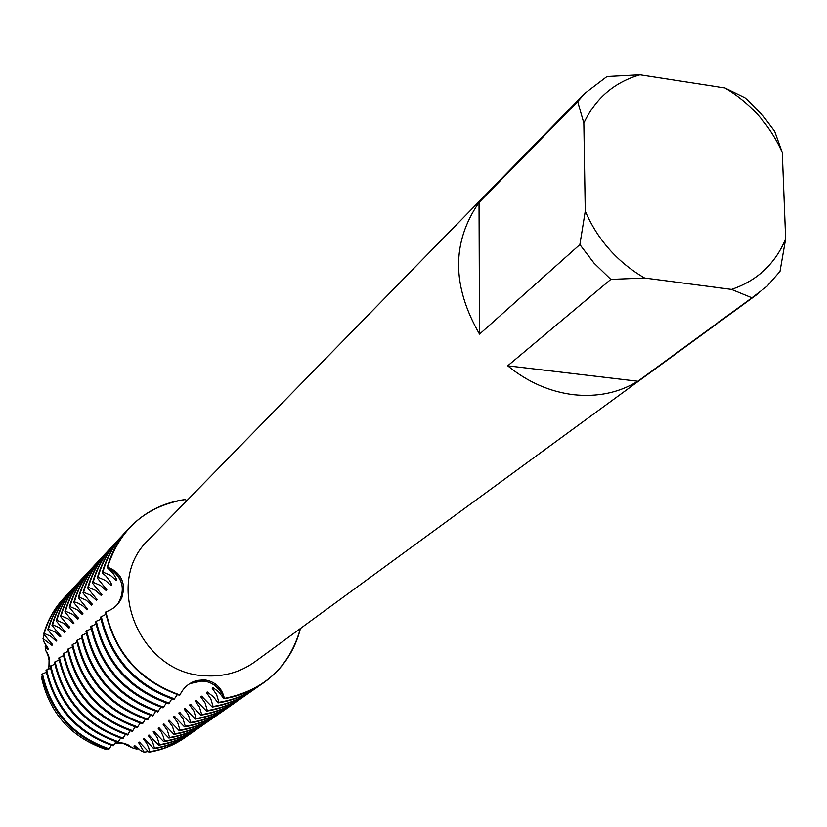 <?xml version="1.0" encoding="UTF-8"?>
<svg xmlns="http://www.w3.org/2000/svg" width="827" height="827" viewBox="0 0 827 827"><rect width="100%" height="100%" fill="white"/><g stroke="black" fill="none" stroke-linecap="round" stroke-linejoin="round"><path stroke-width="1.24" d="M223.962 698.712C238.352 696.437 251.398 691.248 263.12 683.133L263.575 682.813C282.41 669.291 294.701 651.18 300.449 628.489L300.439 628.479C289.46 667.079 264.113 690.38 224.396 698.401C220.54 688.074 213.294 682.213 202.646 680.807L189.714 683.64C205.365 677.571 216.922 682.492 224.396 698.401L223.962 698.712L218.566 691.796L213.077 687.671L212.219 688.302L216.633 694.597L218.907 702.309L218.059 702.919L213.531 696.841L207.277 691.951L206.44 692.571L210.823 698.815L213.087 706.454L212.25 707.054L201.561 696.169L200.744 696.779L205.096 702.96L207.35 710.538L206.533 711.137L195.947 700.314L195.131 700.914L199.462 707.044L201.705 714.569M97.999 577.225L105.349 580.389L111.066 585.485L111.8 584.741L110.249 581.722L106.218 576.295L102.207 572.822L102.93 572.067L110.342 575.241L116.111 580.378L116.855 579.634L113.413 573.711L107.2 567.601L107.562 567.208C122.841 576.812 126.231 589.113 117.734 604.113L121.197 597.911L122.551 590.86C122.365 580.109 117.372 572.222 107.562 567.208C117.982 571.002 123.378 578.362 123.75 589.289L121.879 597.549C118.643 604.558 113.32 609.323 105.897 611.846L105.536 612.197C115.067 653.444 139.732 681.138 179.542 695.3L179.945 694.98C183.501 687.537 189.187 682.709 196.991 680.476L204.393 679.846C215.175 681.448 221.843 687.63 224.396 698.401C238.786 696.127 251.853 690.938 263.575 682.813M163.725 741.643L153.874 731.357L153.15 731.885L157.285 737.632L159.446 744.693L158.732 745.21L148.953 734.986L148.24 735.513L152.354 741.209L154.504 748.218L153.791 748.724L144.105 738.573L143.402 739.09L146.493 742.946L148.674 747.629L149.635 751.691L148.932 752.188L139.318 742.098L138.626 742.605L144.208 752.208L140.714 750.627L134.605 745.582L133.922 746.078L136.434 749.045L132.237 747.784L128.661 745.127L124.422 743.37L120.856 742.77L114.984 743.246L120.856 742.77L124.422 743.37L128.661 745.127L132.237 747.784L123.947 743.711L114.85 743.483M782.29 152.581C769.947 124.991 750.833 103.458 724.948 87.972L744.962 97.813L747.381 99.902L763.114 115.904L774.672 131.286L782.29 152.581L785.65 238.869C775.24 263.823 757.191 280.663 731.502 289.409L751.919 297.792L637.886 381.247C618.885 392.742 597.456 397.229 573.597 394.706C549.697 391.74 527.729 382.105 507.695 365.813L610.812 279.402L594.044 263.151L579.872 244.575L479.526 334.129L479.029 202.46L577.68 101.566L583.841 123.13L585.258 211.216L579.872 244.575M785.65 238.869L780.006 271.38L766.898 286.411L751.919 297.792M758.349 293.482L254.747 661.91C240.109 672.372 223.476 676.993 204.858 675.752C139.536 673.571 102.465 582.322 148.757 539.669L584.834 93.358L606.997 76.518L639.995 74.792L724.948 87.972M186.437 501.1L185.599 499.456C146.059 505.99 120.039 528.567 107.562 567.208C111.728 552.198 118.974 539.121 129.312 527.967C144.663 511.934 163.426 502.434 185.599 499.456M47.976 669.374L48.969 665.425L49.072 659.977L47.77 654.622L45.919 650.901C49.878 656.431 50.654 662.551 48.224 669.281C50.654 662.551 49.878 656.431 45.919 650.901L45.185 646.621L47.852 649.474L48.452 648.875L44.162 642.248L43.025 638.63L51.956 645.318L52.566 644.709L43.676 634.051L44.276 633.42L50.954 636.376L56.122 641.111L56.732 640.491L47.801 629.74L48.4 629.109L55.13 632.076L60.34 636.842L60.96 636.211L51.977 625.367L52.587 624.726L59.368 627.714L64.62 632.51L65.25 631.869L56.215 620.943L56.836 620.281L63.669 623.289L68.961 628.106L69.602 627.466L60.505 616.446L61.146 615.774C65.085 601.756 71.918 589.517 81.615 579.045L83.568 577.019M179.945 694.98C140.114 680.817 115.439 653.103 105.897 611.846C115.439 653.103 140.114 680.817 179.945 694.98M479.526 334.129C451.79 286.018 451.625 242.135 479.029 202.46M610.812 279.402L644.595 278.017C617.573 262.252 597.787 239.985 585.258 211.216M644.595 278.017L731.502 289.409M583.841 123.13C595.399 98.454 614.12 82.349 639.995 74.792M577.68 101.566L584.834 93.358M637.886 381.247L507.695 365.813M242.352 697.554L239.871 699.342C228.438 707.261 215.723 712.336 201.716 714.569L200.899 715.148L190.406 704.397L189.61 704.986L191.151 704.862M189.6 704.997L193.911 711.075L196.144 718.529L195.348 719.108L184.948 708.429L184.163 709.008L188.442 715.035L190.665 722.436L189.879 723.005L179.583 712.388L178.808 712.967L183.056 718.942L185.269 726.282M225.068 709.607L222.69 711.323C211.474 719.097 199.007 724.08 185.279 726.282L184.493 726.84L174.29 716.296L173.525 716.864L177.753 722.798L179.955 730.076L179.19 730.623L169.07 720.141L168.315 720.699L172.523 726.582L174.714 733.807L173.959 734.345L163.932 723.935L163.188 724.483L167.374 730.324L169.556 737.488L168.811 738.015L158.867 727.677L158.133 728.215L161.286 732.164L163.488 736.96L164.47 741.116L163.736 741.633C177.092 739.472 189.238 734.603 200.165 727.036L200.93 726.499C189.993 734.076 177.846 738.945 164.47 741.116M42.229 676.269L41.35 676.713C49.372 713.153 71.008 737.436 106.249 749.551L106.745 748.786M108.575 749.355L109.236 748.848C73.148 736.257 50.902 711.282 42.497 673.943L41.898 674.522C50.292 711.83 72.518 736.774 108.575 749.355M109.247 748.848L111.325 745.282M50.55 668.175L46.023 670.49C54.489 708.046 76.87 733.167 113.175 745.851L115.966 741.716M54.799 664.05L50.209 666.386C58.748 704.211 81.284 729.517 117.837 742.305L120.67 738.097M59.11 659.853L54.448 662.231C63.059 700.314 85.77 725.806 122.572 738.697L125.456 734.438M63.483 655.594L58.758 658.023C67.442 696.365 90.319 722.043 127.368 735.038L130.294 730.717M67.917 651.283L63.121 653.743C71.887 692.364 94.929 718.218 132.237 731.326L135.215 726.943M72.425 646.9L67.556 649.402C76.404 688.291 99.612 714.342 137.189 727.564L140.208 723.108M142.203 723.739L142.937 723.18C105.06 709.835 81.656 683.557 72.714 644.347L72.063 644.988C80.984 684.167 104.367 710.414 142.203 723.739M142.947 723.18L145.273 719.221M81.635 637.937L76.622 640.522C85.626 679.97 109.185 706.423 147.299 719.862L150.421 715.272M152.468 715.913L153.222 715.345C114.808 701.772 91.042 675.09 81.945 635.312L81.263 635.973C90.35 675.721 114.085 702.361 152.468 715.924M153.233 715.345L155.641 711.261M157.719 711.913L160.945 707.188M163.053 707.86L166.33 703.053M168.46 703.736L169.256 703.126C129.984 689.201 105.67 661.9 96.314 621.232L95.601 621.935C104.946 662.561 129.229 689.821 168.46 703.736M169.256 703.136L171.789 698.856M105.949 614.296L100.532 617.107C109.96 658.034 134.439 685.511 173.949 699.549L177.35 694.597M115.387 606.47L114.767 606.997M100.935 619.175L96.314 621.232M95.994 623.971L90.753 626.68M91.135 628.696L85.967 631.363C95.136 671.4 119.057 698.246 157.719 711.923M86.349 633.348L81.935 635.312M76.994 642.455L72.714 644.336M46.364 672.248L42.497 673.933M61.146 615.784L68.031 618.803L73.365 623.651L74.016 622.989L64.868 611.877L65.509 611.205L72.456 614.244L77.841 619.123L78.503 618.462L69.292 607.245L69.954 606.563L76.952 609.623L82.38 614.533L83.041 613.851L73.789 602.552M74.451 601.86C78.462 587.552 85.408 575.065 95.291 564.396L94.619 565.12C84.736 575.778 77.79 588.255 73.789 602.542L74.451 601.86L78.606 603.348L83.279 606.181L86.98 609.871L87.662 609.189L78.348 597.776L79.02 597.073L86.132 600.164L91.652 605.137L92.345 604.444L82.969 592.938L83.651 592.225L90.825 595.337L96.397 600.34L97.1 599.627L87.672 588.028M109.588 549.087L108.875 549.852C98.806 560.706 91.745 573.431 87.672 588.018L88.365 587.294C92.438 572.697 99.509 559.962 109.588 549.087L111.717 546.885M88.365 587.304L95.601 590.426L101.214 595.461L101.928 594.747L92.438 583.035L93.141 582.301L100.439 585.444L106.104 590.509L106.828 589.785L97.286 577.97L97.999 577.215C102.114 562.412 109.278 549.5 119.481 538.491L121.683 536.216M138.822 748.735L136.434 749.045M45.185 646.621L45.774 644.274M135.225 745.964L133.922 746.078M47.852 649.474L48.121 648.182M148.519 751.433L144.208 752.208M139.949 742.491L138.626 742.605M148.932 752.188C162.03 750.048 173.949 745.261 184.679 737.829L185.413 737.322C174.683 744.755 162.754 749.551 149.635 751.691M187.564 735.772L185.413 737.322M144.735 738.966L143.402 739.09M153.791 748.724C166.982 746.574 178.973 741.767 189.765 734.283L190.51 733.766C179.707 741.25 167.705 746.068 154.504 748.208M192.691 732.195L190.51 733.766M113.847 745.344C77.511 732.639 55.109 707.488 46.632 669.891M149.604 735.389L148.24 735.513M158.732 745.21C172.006 743.049 184.07 738.211 194.924 730.686L195.689 730.158C184.814 737.684 172.74 742.532 159.456 744.693M197.891 728.566L195.689 730.158M118.519 741.778C81.935 728.98 59.368 703.643 50.819 665.787M154.535 731.771L153.15 731.885M203.173 724.886L200.93 726.499M123.264 738.17C86.432 725.258 63.7 699.745 55.068 661.621M159.539 728.091L158.133 728.215M168.811 738.015C182.26 735.844 194.479 730.944 205.468 723.336L206.254 722.788C195.255 730.406 183.015 735.306 169.556 737.488M208.528 721.144L206.254 722.788M128.071 734.5C90.98 721.485 68.083 695.786 59.389 657.403M164.614 724.359L163.188 724.483M173.959 734.345C187.502 732.164 199.793 727.243 210.854 719.573L211.65 719.025C200.579 726.695 188.267 731.616 174.724 733.807M213.955 717.36L211.65 719.025M132.961 730.779C95.612 717.66 72.538 691.775 63.762 653.113M169.762 720.575L168.315 720.699M179.19 730.623C192.815 728.422 205.199 723.47 216.323 715.768L217.129 715.2C205.985 722.922 193.601 727.874 179.955 730.076M219.475 713.515L217.129 715.2M137.913 727.005C100.305 713.773 77.066 687.692 68.207 648.761M174.993 716.73L173.525 716.864M184.493 726.84C198.211 724.638 210.668 719.655 221.874 711.892L222.69 711.323M180.296 712.833L178.808 712.967M189.879 723.005C203.69 720.793 216.229 715.779 227.497 707.974L228.335 707.395C217.046 715.21 204.496 720.224 190.675 722.436M230.743 705.648L228.335 707.395M148.043 719.283C109.898 705.834 86.318 679.36 77.293 639.86M185.682 708.873L184.163 709.008M195.348 719.108C209.252 716.885 221.874 711.84 233.214 703.984L234.051 703.395C222.701 711.261 210.068 716.306 196.154 718.529M236.501 701.627L234.051 703.395M200.899 715.148C214.896 712.915 227.601 707.85 239.013 699.942L239.871 699.342M158.484 711.334C119.791 697.647 95.849 670.759 86.659 630.691M196.692 700.779L195.131 700.914M206.533 711.137C220.623 708.894 233.41 703.798 244.906 695.838L245.774 695.228C234.268 703.198 221.471 708.305 207.36 710.538M90.743 626.69C100.005 667.017 124.102 694.07 163.043 707.86M248.296 693.408L245.774 695.228M163.829 707.261C124.846 693.46 100.718 666.366 91.446 625.998M202.336 696.634L200.744 696.779M212.25 707.054C226.443 704.811 239.313 699.673 250.881 691.661L251.759 691.052C240.192 699.073 227.301 704.201 213.087 706.454M254.323 689.201L251.759 691.052M208.053 692.437L206.44 692.571M218.059 702.919C232.346 700.655 245.309 695.497 256.949 687.433L257.848 686.813C246.198 694.876 233.214 700.045 218.917 702.309M213.873 688.167L212.219 688.302M260.443 684.932L257.848 686.813M174.766 698.929C135.204 684.88 110.704 657.372 101.256 616.394M43.025 638.63L44.276 634.464M51.956 645.318L52.235 644.016M44.276 633.42C48.142 619.764 54.809 607.824 64.279 597.611L63.669 598.272C54.21 608.476 47.542 620.405 43.676 634.051M64.279 597.611L66.119 595.698M56.122 641.111L56.391 639.778M48.4 629.109C52.287 615.36 58.996 603.348 68.527 593.062L67.897 593.734C58.386 603.999 51.677 616.001 47.801 629.74M68.527 593.062L70.388 591.129M60.34 636.842L60.619 635.487M52.587 624.726C56.494 610.884 63.245 598.8 72.828 588.462L72.197 589.134C62.614 599.472 55.874 611.546 51.977 625.367M72.828 588.462L74.719 586.498M64.62 632.5L64.899 631.135M56.836 620.281C60.764 606.356 67.545 594.189 77.19 583.779L76.549 584.472C66.915 594.861 60.133 607.018 56.215 620.932M77.19 583.779L79.113 581.794M68.961 628.106L69.251 626.711M81.615 579.045L80.974 579.737C71.277 590.199 64.454 602.428 60.505 616.435M73.365 623.651L73.665 622.235M65.509 611.205C69.478 597.094 76.342 584.761 86.111 574.227L85.45 574.941C75.691 585.464 68.837 597.776 64.868 611.877M86.111 574.227L88.086 572.181M77.841 619.123L78.131 617.686M69.954 606.563C73.934 592.359 80.839 579.954 90.67 569.348L89.998 570.061C80.178 580.657 73.283 593.052 69.303 607.245M90.67 569.348L92.676 567.27M82.38 614.533L82.679 613.076M95.291 564.396L97.328 562.288M86.98 609.871L87.28 608.383M79.02 597.073C83.051 582.673 90.04 570.103 99.984 559.372L99.302 560.106C89.357 570.837 82.369 583.386 78.348 597.776M99.984 559.372L102.052 557.233M91.652 605.137L91.962 603.627M83.651 592.225C87.703 577.722 94.733 565.068 104.75 554.266L104.057 555.02C94.051 565.813 87.021 578.445 82.979 592.938M104.75 554.266L106.848 552.095M96.397 600.34L96.707 598.81M101.214 595.461L101.535 593.9M93.141 582.301C97.235 567.591 104.357 554.772 114.498 543.825L113.775 544.6C103.644 555.537 96.532 568.345 92.438 583.035M114.498 543.825L116.659 541.592M106.104 590.509L106.425 588.927M119.481 538.491L118.747 539.276C108.554 550.275 101.401 563.177 97.286 577.97M111.076 585.485L111.397 583.872M102.93 572.067C107.065 557.15 114.271 544.156 124.546 533.064L123.802 533.86C113.537 544.941 106.332 557.925 102.207 572.822M124.546 533.064L126.779 530.758M116.111 580.378L116.442 578.745M129.115 528.174L128.929 528.37C118.602 539.514 111.356 552.591 107.2 567.591M192.381 682.151L196.991 680.476M121.879 597.549L119.533 601.818"/></g></svg>
